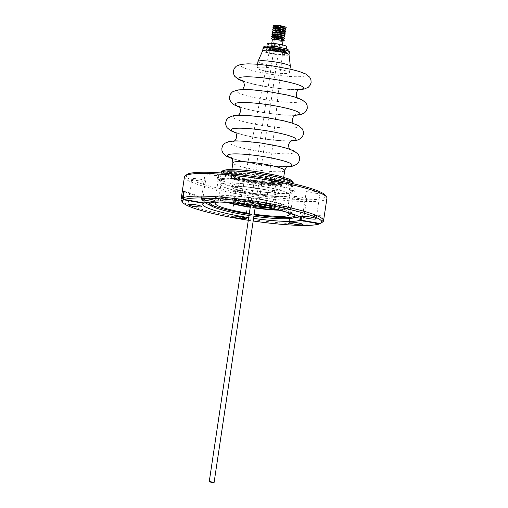 <?xml version="1.0" encoding="UTF-8"?>
<svg xmlns="http://www.w3.org/2000/svg" width="508" height="508" viewBox="0 0 508 508"><rect width="100%" height="100%" fill="white"/><g stroke="black" fill="none" stroke-linecap="round" stroke-linejoin="round"><path stroke-width="0.38" stroke-dasharray="2.54 1.91" d="M253.13 201.905A13.1 1.683 8.5 0 1 266.236 205.562A13.1 1.683 8.5 0 1 253.435 205.359A13.1 1.683 8.5 0 1 240.328 201.689A13.1 1.683 8.5 0 1 253.13 201.905M276.181 49.066A6.566 0.845 8.5 0 1 282.753 50.895A6.566 0.845 8.5 0 1 276.327 50.794A6.566 0.845 8.5 0 1 269.761 48.952A6.566 0.845 8.5 0 1 276.181 49.066M255.461 193.777A22.682 2.921 8.5 0 1 232.766 187.535A22.682 2.921 8.5 0 1 254.94 187.795A22.682 2.921 8.5 0 1 277.609 194.24A22.682 2.921 8.5 0 1 255.461 193.777M253.378 182.88A25.61 3.296 8.5 0 1 231.527 176.587A25.61 3.296 8.5 0 1 231.47 176.416A25.61 3.296 8.5 0 1 256.508 176.708A25.61 3.296 8.5 0 1 260.229 177.286A25.61 3.296 8.5 0 1 282.099 183.979A25.61 3.296 8.5 0 1 281.997 184.131A25.61 3.296 8.5 0 1 257.099 183.458A25.61 3.296 8.5 0 1 253.378 182.88M255.314 206.686A21.273 2.737 8.5 0 1 253.53 206.439A21.273 2.737 8.5 0 1 250.444 205.956M238.646 203.473A21.273 2.737 8.5 0 1 232.245 200.489A21.273 2.737 8.5 0 1 253.041 200.831A21.273 2.737 8.5 0 1 274.32 206.775A21.273 2.737 8.5 0 1 267.329 207.759M255.448 193.592A21.273 2.737 8.5 0 1 234.169 187.643A21.273 2.737 8.5 0 1 254.959 187.985A21.273 2.737 8.5 0 1 276.238 193.929A21.273 2.737 8.5 0 1 255.448 193.592M260.039 185.966A35.02 4.508 8.5 0 1 289.992 194.97A35.02 4.508 8.5 0 1 250.666 193.618A35.02 4.508 8.5 0 1 220.713 184.614A35.02 4.508 8.5 0 1 260.039 185.966M226.892 202.406A37.459 4.82 8.5 0 1 216.344 197.358A37.459 4.82 8.5 0 1 261.671 199.358A37.459 4.82 8.5 0 1 290.443 208.432A37.459 4.82 8.5 0 1 278.879 210.179M255.118 208.02A37.459 4.82 8.5 0 1 250.247 207.289M219.24 202.025A37.459 4.82 8.5 0 1 260.744 205.524A37.459 4.82 8.5 0 1 286.309 212.046M254.197 214.186A37.459 4.82 8.5 0 1 249.326 213.455M263.049 186.506A34.836 4.483 8.5 0 1 289.808 194.945A34.836 4.483 8.5 0 1 247.656 193.078A34.836 4.483 8.5 0 1 220.897 184.645A34.836 4.483 8.5 0 1 263.049 186.506M229.241 202.584A34.836 4.483 8.5 0 1 218.935 197.745A34.836 4.483 8.5 0 1 261.087 199.606A34.836 4.483 8.5 0 1 287.852 208.045A34.836 4.483 8.5 0 1 276.581 209.658M255.168 207.683A34.836 4.483 8.5 0 1 250.298 206.953M278.816 49.809A4.61 0.591 8.5 0 1 280.784 50.527A4.61 0.591 8.5 0 1 278.613 50.787A4.61 0.591 8.5 0 1 273.691 50.051A4.61 0.591 8.5 0 1 271.742 49.174A4.61 0.591 8.5 0 1 278.816 49.809M274.428 48.997A3.562 0.457 -171.5 0 0 278.028 49.549A3.562 0.457 -171.5 0 0 279.933 49.428A3.562 0.457 -171.5 0 0 279.908 49.365A3.562 0.457 -171.5 0 0 278.384 48.806A3.562 0.457 -171.5 0 0 272.923 48.317A3.562 0.457 -171.5 0 0 272.885 48.374A3.562 0.457 -171.5 0 0 274.428 48.997M280.93 31.769A3.562 0.457 8.5 0 1 282.423 32.29A3.562 0.457 8.5 0 1 282.48 32.391A3.562 0.457 8.5 0 1 280.575 32.512A3.562 0.457 8.5 0 1 276.974 31.96A3.562 0.457 8.5 0 1 275.431 31.337A3.562 0.457 8.5 0 1 275.514 31.261A3.562 0.457 8.5 0 1 280.93 31.769M280.429 31.09L281.495 31.521L280.06 31.591L276.625 30.791L280.429 31.09M280.651 27.654L277.216 26.854L281.013 27.153L282.086 27.584L280.651 27.654M277.965 26.543A3.238 0.419 -171.5 0 0 282.931 26.988A3.238 0.419 -171.5 0 0 281.559 26.372A3.238 0.419 -171.5 0 0 278.105 25.851A3.238 0.419 -171.5 0 0 276.581 26.035A3.238 0.419 -171.5 0 0 277.965 26.543M273.761 25.4A6.21 0.8 -171.5 0 0 276.314 26.619A6.21 0.8 -171.5 0 0 283.115 27.629A6.21 0.8 -171.5 0 0 285.807 27.203M286.125 27.75A6.547 0.845 8.5 0 1 276.092 26.841A6.547 0.845 8.5 0 1 273.298 25.832M284.829 28.378A5.404 0.692 8.5 0 1 284.848 28.619A5.404 0.692 8.5 0 1 276.574 27.87A5.404 0.692 8.5 0 1 274.269 27.038A5.404 0.692 8.5 0 1 274.358 26.816M285.858 29.547A6.547 0.845 8.5 0 1 275.825 28.645A6.547 0.845 8.5 0 1 273.031 27.629M284.563 30.175A5.404 0.692 8.5 0 1 284.582 30.416A5.404 0.692 8.5 0 1 276.301 29.674A5.404 0.692 8.5 0 1 273.996 28.835A5.404 0.692 8.5 0 1 274.085 28.613M285.591 31.344A6.547 0.845 8.5 0 1 275.558 30.442A6.547 0.845 8.5 0 1 272.758 29.426M284.289 31.972A5.404 0.692 8.5 0 1 284.309 32.214A5.404 0.692 8.5 0 1 276.034 31.471A5.404 0.692 8.5 0 1 273.729 30.632A5.404 0.692 8.5 0 1 273.818 30.41M285.318 33.141A6.547 0.845 8.5 0 1 275.285 32.239A6.547 0.845 8.5 0 1 272.491 31.223M284.023 33.776A5.404 0.692 8.5 0 1 284.042 34.011A5.404 0.692 8.5 0 1 275.768 33.268A5.404 0.692 8.5 0 1 273.463 32.429A5.404 0.692 8.5 0 1 273.552 32.207M285.051 34.938A6.547 0.845 8.5 0 1 275.019 34.036A6.547 0.845 8.5 0 1 272.224 33.026M283.756 35.573A5.404 0.692 8.5 0 1 283.775 35.814A5.404 0.692 8.5 0 1 275.495 35.065A5.404 0.692 8.5 0 1 273.19 34.227A5.404 0.692 8.5 0 1 273.279 34.004M284.785 36.741A6.547 0.845 8.5 0 1 274.752 35.839A6.547 0.845 8.5 0 1 271.951 34.823M283.483 37.37A5.404 0.692 8.5 0 1 283.502 37.611A5.404 0.692 8.5 0 1 275.228 36.862A5.404 0.692 8.5 0 1 272.923 36.03A5.404 0.692 8.5 0 1 273.012 35.808M284.512 38.538A6.547 0.845 8.5 0 1 274.479 37.636A6.547 0.845 8.5 0 1 271.685 36.62M283.216 39.167A5.404 0.692 8.5 0 1 283.235 39.408A5.404 0.692 8.5 0 1 274.961 38.665A5.404 0.692 8.5 0 1 272.656 37.827A5.404 0.692 8.5 0 1 272.745 37.605M284.245 40.335A6.547 0.845 8.5 0 1 274.212 39.434A6.547 0.845 8.5 0 1 271.418 38.418M283.026 41.116A5.397 0.692 8.5 0 1 280.143 41.307A5.397 0.692 8.5 0 1 274.695 40.462A5.404 0.692 8.5 0 1 272.383 39.624A5.404 0.692 8.5 0 1 272.351 39.554L272.383 39.624M273.971 45.288A5.397 0.692 8.5 0 1 271.634 44.355A5.397 0.692 8.5 0 1 274.517 44.164A5.397 0.692 8.5 0 1 279.965 45.009A5.397 0.692 8.5 0 1 282.308 45.949A5.397 0.692 8.5 0 1 279.425 46.133A5.397 0.692 8.5 0 1 273.971 45.288M283.019 41.148A5.404 0.692 8.5 0 1 282.969 41.205A5.404 0.692 8.5 0 1 274.688 40.462A5.397 0.692 8.5 0 1 272.351 39.522M271.037 48.59A9.823 1.264 8.5 0 1 266.776 46.882A9.823 1.264 8.5 0 1 272.028 46.545A9.823 1.264 8.5 0 1 281.946 48.082A9.823 1.264 8.5 0 1 286.207 49.79A9.823 1.264 8.5 0 1 280.962 50.127A9.823 1.264 8.5 0 1 271.037 48.59M286.683 46.603A9.823 1.264 8.5 0 1 281.438 46.939A9.823 1.264 8.5 0 1 271.513 45.409A9.823 1.264 8.5 0 1 267.252 43.701M251.028 190.189A36.278 4.667 8.5 0 1 247.872 189.649A36.278 4.667 8.5 0 1 220.218 181.502A36.278 4.667 8.5 0 1 220.002 180.861A36.278 4.667 8.5 0 1 260.744 182.258A36.278 4.667 8.5 0 1 263.9 182.797A36.278 4.667 8.5 0 1 291.763 191.586A36.278 4.667 8.5 0 1 291.376 192.138A36.278 4.667 8.5 0 1 251.028 190.189M264.966 179.673A39.186 5.042 8.5 0 1 294.646 189.763A39.186 5.042 8.5 0 1 247.656 187.071A39.186 5.042 8.5 0 1 217.786 178.276A39.186 5.042 8.5 0 1 264.966 179.673M264.598 182.283A39.294 5.055 -171.5 0 0 217.062 180.181A39.294 5.055 -171.5 0 0 247.237 189.7A39.294 5.055 -171.5 0 0 294.78 191.795A39.294 5.055 -171.5 0 0 264.598 182.283M247.631 187.077A39.294 5.055 8.5 0 1 217.449 177.565A39.294 5.055 8.5 0 1 264.992 179.661A39.294 5.055 8.5 0 1 295.173 189.179A39.294 5.055 8.5 0 1 247.631 187.077M257.34 181.908A26.048 3.353 8.5 0 1 253.556 181.318A26.048 3.353 8.5 0 1 234.264 176.714A26.048 3.353 8.5 0 1 231.28 174.739A26.048 3.353 8.5 0 1 256.743 175.038A26.048 3.353 8.5 0 1 260.528 175.628A26.048 3.353 8.5 0 1 282.772 182.436A26.048 3.353 8.5 0 1 279.343 183.451A26.048 3.353 8.5 0 1 257.34 181.908M289.001 54.629A13.31 1.715 8.5 0 1 289.001 54.686A13.31 1.715 8.5 0 1 275.99 54.477A13.31 1.715 8.5 0 1 273.863 54.14A13.31 1.715 8.5 0 1 262.674 50.749L262.674 50.749M290.354 66.345A16.37 2.108 8.5 0 1 274.352 66.078A16.37 2.108 8.5 0 1 257.969 61.5M273.393 72.504A16.37 2.108 8.5 0 1 257.01 67.926A16.37 2.108 8.5 0 1 273.018 68.186A16.37 2.108 8.5 0 1 289.395 72.765A16.37 2.108 8.5 0 1 273.393 72.504M257.423 181.394A26.194 3.372 8.5 0 1 231.216 174.187A26.194 3.372 8.5 0 1 231.216 174.066A26.194 3.372 8.5 0 1 256.819 174.485A26.194 3.372 8.5 0 1 283.032 181.813A26.194 3.372 8.5 0 1 282.994 181.928A26.194 3.372 8.5 0 1 257.423 181.394M278.765 26.016L277.33 26.092L282.2 26.822L278.765 26.016M213.57 173.52A6.941 0.895 -171.5 0 0 205.175 173.152A6.941 0.895 -171.5 0 0 210.502 174.835A6.941 0.895 -171.5 0 0 218.904 175.203A6.941 0.895 -171.5 0 0 213.57 173.52M200.19 179.241A6.941 0.895 -171.5 0 0 191.795 178.867A6.941 0.895 -171.5 0 0 197.123 180.55A6.941 0.895 -171.5 0 0 205.524 180.918A6.941 0.895 -171.5 0 0 200.19 179.241M244.075 191.052A6.941 0.895 -171.5 0 0 235.674 190.678A6.941 0.895 -171.5 0 0 241.008 192.361A6.941 0.895 -171.5 0 0 249.409 192.735A6.941 0.895 -171.5 0 0 244.075 191.052M301.333 197.148A6.941 0.895 -171.5 0 0 292.938 196.774A6.941 0.895 -171.5 0 0 298.266 198.457A6.941 0.895 -171.5 0 0 306.667 198.831A6.941 0.895 -171.5 0 0 301.333 197.148M314.712 191.433A6.941 0.895 -171.5 0 0 306.318 191.059A6.941 0.895 -171.5 0 0 311.645 192.742A6.941 0.895 -171.5 0 0 320.046 193.11A6.941 0.895 -171.5 0 0 314.712 191.433M270.834 179.622A6.941 0.895 -171.5 0 0 262.433 179.248A6.941 0.895 -171.5 0 0 267.767 180.931A6.941 0.895 -171.5 0 0 276.161 181.299A6.941 0.895 -171.5 0 0 270.834 179.622M186.995 174.498A70.466 9.068 -171.5 0 0 240.354 192.64A70.466 9.068 -171.5 0 0 325.196 195.155M184.448 176.886A72.034 9.271 -171.5 0 0 239.776 194.329A72.034 9.271 -171.5 0 0 326.936 198.177M288.277 212.598A43.218 5.563 -171.5 0 0 261.83 206.267A43.218 5.563 -171.5 0 0 217.195 201.974M294.831 216.046A43.218 5.563 -171.5 0 0 295.218 215.449A43.218 5.563 -171.5 0 0 262.02 204.984A43.218 5.563 -171.5 0 0 209.728 202.673A43.218 5.563 -171.5 0 0 209.925 203.359M249.022 215.475A43.218 5.563 -171.5 0 0 253.892 216.205M206.261 203.371A49.822 6.413 -171.5 0 0 241.624 212.693A49.822 6.413 -171.5 0 0 298.329 217.132M299.498 216.884A49.822 6.413 -171.5 0 0 301.904 215.354A49.822 6.413 -171.5 0 0 263.639 203.289A49.822 6.413 -171.5 0 0 203.359 200.628A49.822 6.413 -171.5 0 0 205.213 202.794M320.364 223.558L322.11 222.282A72.034 9.271 -171.5 0 0 322.777 221.888M322.11 222.282L323.056 215.944L322.339 216.249L321.393 222.587A72.034 9.271 -171.5 0 1 236.398 216.941A72.034 9.271 -171.5 0 1 181.489 200.774M184.106 191.827A86.728 84.188 -113.1 0 1 204.216 199.917L203.771 202.914M204.216 199.917L204.934 199.612L204.426 203.029M300.184 217.341L300.965 216.611L300.78 217.843M248.698 217.653A49.822 6.413 -171.5 0 0 253.568 218.383M319.646 223.863L321.393 222.587M248.304 220.281A70.466 9.068 -171.5 0 0 253.174 221.012M249.218 214.192A43.218 5.563 -171.5 0 0 254.089 214.916M184.175 191.357A86.728 84.188 -113.1 0 1 204.934 199.612M300.965 216.611A86.728 84.188 -113.1 0 1 323.056 215.944M300.247 216.916A86.728 84.188 -113.1 0 1 322.339 216.249M280.048 49.308A6.706 0.864 -171.5 0 0 273.272 48.26A6.706 0.864 -171.5 0 0 269.691 48.495A6.706 0.864 -171.5 0 0 272.599 49.657A6.706 0.864 -171.5 0 0 279.368 50.705A6.706 0.864 -171.5 0 0 282.956 50.476A6.706 0.864 -171.5 0 0 280.048 49.308M272.612 49.536A6.706 0.864 8.5 0 1 269.704 48.374A6.706 0.864 8.5 0 1 273.291 48.139A6.706 0.864 8.5 0 1 280.06 49.187A6.706 0.864 8.5 0 1 282.969 50.355A6.706 0.864 8.5 0 1 279.387 50.584A6.706 0.864 8.5 0 1 272.612 49.536M275.958 53.962A9.823 1.264 8.5 0 1 266.129 51.219A9.823 1.264 8.5 0 1 275.73 51.378A9.823 1.264 8.5 0 1 285.56 54.121A9.823 1.264 8.5 0 1 275.958 53.962M276.435 50.781A9.823 1.264 8.5 0 1 266.605 48.031A9.823 1.264 8.5 0 1 276.206 48.19A9.823 1.264 8.5 0 1 286.036 50.933A9.823 1.264 8.5 0 1 276.435 50.781M277.66 51.359A12.262 1.581 8.5 0 1 287.973 54.483A12.262 1.581 8.5 0 1 274.028 53.981A12.262 1.581 8.5 0 1 263.716 50.857A12.262 1.581 8.5 0 1 277.66 51.359M298.755 89.484A32.741 4.216 8.5 0 1 271.659 87.509A32.741 4.216 8.5 0 1 243.173 81.178M294.913 115.176A32.741 4.216 8.5 0 1 267.818 113.195A32.741 4.216 8.5 0 1 239.331 106.871M291.078 140.868A32.741 4.216 8.5 0 1 263.982 138.887A32.741 4.216 8.5 0 1 235.49 132.563M260.464 176.498A26.575 3.423 8.5 0 1 279.654 184.474A26.575 3.423 8.5 0 1 253.346 182.302A26.575 3.423 8.5 0 1 233.667 177.603A26.575 3.423 8.5 0 1 235.356 174.25A26.575 3.423 8.5 0 1 260.464 176.498M261.607 175.495A35.02 4.508 8.5 0 1 291.554 184.499A35.02 4.508 8.5 0 1 252.228 183.147A35.02 4.508 8.5 0 1 222.282 174.142A35.02 4.508 8.5 0 1 261.607 175.495M261.556 174.136A32.912 4.235 -171.5 0 0 230.467 171.361A32.912 4.235 -171.5 0 0 228.371 175.508A32.912 4.235 -171.5 0 0 252.749 181.331A32.912 4.235 -171.5 0 0 285.325 184.017A32.912 4.235 -171.5 0 0 261.556 174.136M252.787 180.073A34.169 4.401 8.5 0 1 227.482 174.028A34.169 4.401 8.5 0 1 229.66 169.723A34.169 4.401 8.5 0 1 261.938 172.606A34.169 4.401 8.5 0 1 286.614 182.867A34.169 4.401 8.5 0 1 252.787 180.073M221.247 172.568A36.278 4.667 -171.5 0 0 252.266 181.889A36.278 4.667 -171.5 0 0 293.008 183.293M273.577 74.663A32.741 4.216 8.5 0 1 240.817 65.634A32.741 4.216 8.5 0 1 272.828 66.027A32.741 4.216 8.5 0 1 305.587 75.057A32.741 4.216 8.5 0 1 273.577 74.663M268.986 91.719A32.741 4.216 8.5 0 1 301.752 100.743A32.741 4.216 8.5 0 1 269.742 100.355A32.741 4.216 8.5 0 1 236.976 91.326A32.741 4.216 8.5 0 1 268.986 91.719M265.151 117.412A32.741 4.216 8.5 0 1 297.91 126.435A32.741 4.216 8.5 0 1 265.9 126.041A32.741 4.216 8.5 0 1 233.134 117.018A32.741 4.216 8.5 0 1 265.151 117.412M261.309 143.104A32.741 4.216 8.5 0 1 294.075 152.127A32.741 4.216 8.5 0 1 262.058 151.733A32.741 4.216 8.5 0 1 229.299 142.71A32.741 4.216 8.5 0 1 261.309 143.104M287.236 166.561A32.741 4.216 8.5 0 1 260.14 164.579A32.741 4.216 8.5 0 1 231.654 158.248M284.709 170.561A26.194 3.372 8.5 0 1 259.105 170.142A26.194 3.372 8.5 0 1 232.899 162.814M278.213 47.092A11.633 1.499 -171.5 0 0 265.113 46.438A11.633 1.499 -171.5 0 0 274.771 49.581A11.633 1.499 -171.5 0 0 287.871 50.235A11.633 1.499 -171.5 0 0 278.213 47.092M263.081 48.012A13.31 1.715 -171.5 0 0 274.276 51.403A13.31 1.715 -171.5 0 0 289.414 51.949M274.428 51.289A12.262 1.581 -171.5 0 0 288.373 51.791A12.262 1.581 -171.5 0 0 278.06 48.666A12.262 1.581 -171.5 0 0 264.116 48.165A12.262 1.581 -171.5 0 0 274.428 51.289M274.618 50.61A11.633 1.499 -171.5 0 0 287.719 51.264A11.633 1.499 -171.5 0 0 278.06 48.12A11.633 1.499 -171.5 0 0 264.96 47.466A11.633 1.499 -171.5 0 0 274.618 50.61M242.557 80.594C242.291 80.467 243.802 81.559 251.25 83.509C257.131 85.001 263.925 86.316 271.64 87.452C286.874 89.884 300.653 89.554 299.517 89.11M238.716 106.286C238.449 106.159 239.966 107.252 247.409 109.201C253.289 110.693 260.09 112.008 267.799 113.138C283.039 115.576 296.818 115.246 295.675 114.802M234.874 131.978C234.607 131.851 236.125 132.944 243.573 134.887C249.453 136.385 256.248 137.7 263.963 138.83C279.197 141.268 292.976 140.932 291.833 140.494M282.753 50.895L266.236 205.562M232.766 187.535L231.47 176.416M232.245 200.489L234.169 187.643M281.997 184.131L285.325 184.017C277.793 184.461 266.922 183.559 252.724 181.312C241.783 179.464 233.661 177.527 228.371 175.508L231.527 176.587M289.992 194.97L291.554 184.499C292.157 183.991 291.427 182.918 289.357 181.273L286.836 180.073L276.968 177.095L261.652 174.022C247.167 171.717 235.972 170.809 228.06 171.298C223.774 172.009 221.844 172.961 222.282 174.142L220.713 184.614M289.516 214.598L290.443 208.432M287.852 208.045L289.808 194.945M279.908 49.365L280.784 50.527M279.933 49.428L282.48 32.391M281.457 31.452L282.423 32.29M276.625 30.791L250.59 204.984M282.054 27.616L282.931 26.988M271.634 44.355L271.786 43.307M266.776 46.882L266.903 46.044M291.376 192.138L294.646 189.763M217.062 180.181L217.449 177.565M234.264 176.714L227.482 174.028C232.975 176.13 241.402 178.137 252.768 180.054C267.5 182.385 278.784 183.325 286.614 182.867L279.343 183.451M220.002 180.861L221.19 172.936M257.01 67.926L257.562 64.243M243.383 81.439L253.53 84.22L271.678 87.567L288.068 89.376L298.482 89.675M242.17 89.554L241.135 90.119C239.992 89.675 253.771 89.338 269.005 91.777C282.105 93.872 290.849 95.758 295.231 97.434L298.088 98.628L297.269 97.79M239.541 107.131L249.688 109.912L267.837 113.259L284.226 115.068L294.64 115.367M238.328 115.246L237.293 115.811C236.15 115.367 249.93 115.03 265.163 117.469C278.27 119.564 287.007 121.45 291.389 123.127L294.253 124.32L293.427 123.482M235.699 132.823L245.847 135.604L263.995 138.944L280.391 140.76L290.798 141.059M234.486 140.938L233.451 141.503C232.315 141.059 246.088 140.722 261.328 143.161C274.428 145.256 283.172 147.142 287.553 148.819L290.411 150.012L289.585 149.174M231.864 158.515L242.011 161.296L260.159 164.636L276.549 166.453L286.963 166.751M231.038 157.671C230.772 157.543 232.283 158.636 239.732 160.579C245.612 162.077 252.406 163.386 260.121 164.522C275.355 166.961 289.135 166.624 287.998 166.186M231.216 174.066L231.896 169.501M231.28 174.739L231.216 174.187M277.33 26.092L277.216 26.854M205.175 173.152L201.333 198.844M191.795 178.867L187.954 204.559M235.674 190.678L231.839 216.37M292.938 196.774L289.096 222.466M306.318 191.059L302.476 216.751M262.433 179.248L258.591 204.94M209.728 202.673L209.531 203.956M203.359 200.628L202.806 204.318M301.904 215.354L301.358 219.043M295.218 215.449L295.027 216.732M276.161 181.299L272.326 206.991M320.046 193.11L316.205 218.802M306.667 198.831L302.825 224.523M249.409 192.735L245.567 218.421M205.524 180.918L201.682 206.61M218.904 175.203L215.062 200.895M282.2 26.822L282.086 27.584M282.772 182.436L282.994 181.928M283.032 181.813L283.712 177.248M289.395 72.765L289.947 69.082M291.763 191.586L292.951 183.661M294.78 191.795L295.173 189.179M220.218 181.502L217.786 178.276M286.207 49.79L286.334 48.952M282.308 45.949L282.461 44.901M277.228 26.899L276.581 26.035M281.495 31.521L255.461 205.708M276.682 30.734L275.514 31.261M272.885 48.374L275.431 31.337M272.923 48.317L271.742 49.174M218.935 197.745L220.897 184.645M215.424 203.524L216.344 197.358M274.32 206.775L276.238 193.929M277.609 194.24L282.099 183.979M269.761 48.952L240.328 201.689M266.129 51.219L266.605 48.031M263.716 50.857L264.116 48.165L264.858 47.384C266.363 46.806 270.77 47.053 278.073 48.114C291.573 50.863 287.553 51.232 288.373 51.791L287.973 54.483M285.56 54.121L286.036 50.933"/><path stroke-width="0.76" d="M250.444 205.956A21.273 2.737 8.5 0 1 238.646 203.473M278.879 210.179A37.459 4.82 8.5 0 1 255.118 208.02M250.247 207.289A37.459 4.82 8.5 0 1 245.116 206.432A37.459 4.82 8.5 0 1 226.892 202.406M286.309 212.046A37.459 4.82 8.5 0 1 289.516 214.598A37.459 4.82 8.5 0 1 254.197 214.186M249.326 213.455A37.459 4.82 8.5 0 1 244.196 212.598A37.459 4.82 8.5 0 1 215.424 203.524A37.459 4.82 8.5 0 1 219.24 202.025M276.581 209.658A34.836 4.483 8.5 0 1 255.168 207.683M250.298 206.953A34.836 4.483 8.5 0 1 245.694 206.184A34.836 4.483 8.5 0 1 229.241 202.584M212.655 482.6L209.22 481.8L210.655 481.724L214.09 482.524L212.655 482.6M286.106 27.457L285.807 27.203A6.21 0.8 -171.5 0 0 283.21 26.295A6.21 0.8 -171.5 0 0 273.761 25.4L273.406 25.559A6.547 0.845 8.5 0 1 283.369 26.505A6.547 0.845 8.5 0 1 286.106 27.457A6.547 0.845 8.5 0 1 286.125 27.75L284.994 28.518M274.161 26.899L273.298 25.832A6.547 0.845 8.5 0 1 273.406 25.559M273.888 28.702L273.031 27.629A6.547 0.845 8.5 0 1 273.139 27.356L274.358 26.816A5.404 0.692 8.5 0 1 282.569 27.591A5.404 0.692 8.5 0 1 284.829 28.378L285.833 29.254A6.547 0.845 8.5 0 1 285.858 29.547L284.721 30.321M273.139 27.356A6.547 0.845 8.5 0 1 283.096 28.302A6.547 0.845 8.5 0 1 285.833 29.254M273.621 30.499L272.758 29.426A6.547 0.845 8.5 0 1 272.866 29.159L274.085 28.613A5.404 0.692 8.5 0 1 282.302 29.388A5.404 0.692 8.5 0 1 284.563 30.175L285.566 31.058A6.547 0.845 8.5 0 1 285.591 31.344L284.455 32.118M272.866 29.159A6.547 0.845 8.5 0 1 282.829 30.099A6.547 0.845 8.5 0 1 285.566 31.058M273.355 32.296L272.491 31.223A6.547 0.845 8.5 0 1 272.599 30.956L273.818 30.41A5.404 0.692 8.5 0 1 282.035 31.185A5.404 0.692 8.5 0 1 284.289 31.972L285.299 32.855A6.547 0.845 8.5 0 1 285.318 33.141L284.188 33.915M272.599 30.956A6.547 0.845 8.5 0 1 282.562 31.896A6.547 0.845 8.5 0 1 285.299 32.855M273.082 34.093L272.224 33.026A6.547 0.845 8.5 0 1 272.332 32.753L273.552 32.207A5.404 0.692 8.5 0 1 281.762 32.988A5.404 0.692 8.5 0 1 284.023 33.776L285.026 34.652A6.547 0.845 8.5 0 1 285.051 34.938L283.915 35.712M272.332 32.753A6.547 0.845 8.5 0 1 282.289 33.693A6.547 0.845 8.5 0 1 285.026 34.652M272.815 35.89L271.951 34.823A6.547 0.845 8.5 0 1 272.059 34.55L273.279 34.004A5.404 0.692 8.5 0 1 281.495 34.785A5.404 0.692 8.5 0 1 283.756 35.573L284.759 36.449A6.547 0.845 8.5 0 1 284.785 36.741L283.648 37.509M272.059 34.55A6.547 0.845 8.5 0 1 282.023 35.496A6.547 0.845 8.5 0 1 284.759 36.449M272.548 37.694L271.685 36.62A6.547 0.845 8.5 0 1 271.793 36.347L273.012 35.808A5.404 0.692 8.5 0 1 281.229 36.582A5.404 0.692 8.5 0 1 283.483 37.37L284.493 38.246A6.547 0.845 8.5 0 1 284.512 38.538L283.381 39.313M271.793 36.347A6.547 0.845 8.5 0 1 281.756 37.294A6.547 0.845 8.5 0 1 284.493 38.246M271.786 43.307L272.351 39.522A5.397 0.692 8.5 0 1 275.234 39.338A5.397 0.692 8.5 0 1 280.689 40.176A5.404 0.692 8.5 0 0 275.133 39.326A5.404 0.692 8.5 0 0 272.351 39.554L271.418 38.418A6.547 0.845 8.5 0 1 271.526 38.151L272.745 37.605A5.404 0.692 8.5 0 1 280.956 38.379A5.404 0.692 8.5 0 1 283.216 39.167L284.22 40.049A6.547 0.845 8.5 0 1 284.245 40.335L283.019 41.173M271.526 38.151A6.547 0.845 8.5 0 1 281.483 39.091A6.547 0.845 8.5 0 1 284.22 40.049M266.903 46.044L267.252 43.701A9.823 1.264 8.5 0 1 272.504 43.358A9.823 1.264 8.5 0 1 282.423 44.895A9.823 1.264 8.5 0 1 286.683 46.603L286.334 48.952M257.562 64.243L257.969 61.5A16.37 2.108 8.5 0 1 257.994 61.43A16.37 2.108 8.5 0 1 273.977 61.766A16.37 2.108 8.5 0 1 290.354 66.269A16.37 2.108 8.5 0 1 290.354 66.345L289.947 69.082M263.081 48.012C263.379 46.939 264.046 46.349 265.093 46.228C267.792 45.822 272.174 46.107 278.244 47.085C286.804 48.685 287.604 49.32 288.773 50.197L289.414 51.949A13.31 1.715 -171.5 0 0 278.219 48.558A13.31 1.715 -171.5 0 0 263.081 48.012L262.674 50.724A13.31 1.715 8.5 0 1 262.687 50.692A13.31 1.715 8.5 0 1 275.685 50.965A13.31 1.715 8.5 0 1 277.806 51.295A13.31 1.715 8.5 0 1 289.001 54.629L290.354 66.269M209.734 199.212A6.941 0.895 -171.5 0 0 201.333 198.844A6.941 0.895 -171.5 0 0 206.667 200.527A6.941 0.895 -171.5 0 0 215.062 200.895A6.941 0.895 -171.5 0 0 209.734 199.212M196.355 204.934A6.941 0.895 -171.5 0 0 187.954 204.559A6.941 0.895 -171.5 0 0 193.288 206.242A6.941 0.895 -171.5 0 0 201.682 206.61A6.941 0.895 -171.5 0 0 196.355 204.934M240.233 216.745A6.941 0.895 -171.5 0 0 231.839 216.37A6.941 0.895 -171.5 0 0 237.166 218.053A6.941 0.895 -171.5 0 0 245.567 218.421A6.941 0.895 -171.5 0 0 240.233 216.745M297.498 222.841A6.941 0.895 -171.5 0 0 289.096 222.466A6.941 0.895 -171.5 0 0 294.43 224.149A6.941 0.895 -171.5 0 0 302.825 224.523A6.941 0.895 -171.5 0 0 297.498 222.841M310.877 217.126A6.941 0.895 -171.5 0 0 302.476 216.751A6.941 0.895 -171.5 0 0 307.81 218.434A6.941 0.895 -171.5 0 0 316.205 218.802A6.941 0.895 -171.5 0 0 310.877 217.126M266.992 205.308A6.941 0.895 -171.5 0 0 258.591 204.94A6.941 0.895 -171.5 0 0 263.925 206.623A6.941 0.895 -171.5 0 0 272.326 206.991A6.941 0.895 -171.5 0 0 266.992 205.308M300.78 217.843L300.45 220.028L320.364 223.558A70.466 9.068 -171.5 0 0 321.005 223.171L322.777 221.888A72.034 9.271 -171.5 0 0 323.552 220.79L326.936 198.177A72.034 9.271 -171.5 0 0 326.511 196.901L325.196 195.155A70.466 9.068 -171.5 0 0 271.488 179.343A70.466 9.068 -171.5 0 0 186.995 174.498L185.223 175.787A72.034 9.271 -171.5 0 0 184.448 176.886L181.064 199.492A72.034 9.271 -171.5 0 0 181.489 200.774L182.804 202.521A70.466 9.068 -171.5 0 0 248.304 220.281M326.511 196.901A72.034 9.271 -171.5 0 0 271.602 180.734A72.034 9.271 -171.5 0 0 185.223 175.787M217.195 201.974A43.218 5.563 -171.5 0 0 209.531 203.956A43.218 5.563 -171.5 0 0 212.052 206.337A43.218 5.563 -171.5 0 0 242.729 214.427A43.218 5.563 -171.5 0 0 249.022 215.475M209.925 203.359A43.218 5.563 -171.5 0 0 242.926 213.138A43.218 5.563 -171.5 0 0 249.218 214.192M253.892 216.205A43.218 5.563 -171.5 0 0 291.922 218.275A43.218 5.563 -171.5 0 0 295.027 216.732A43.218 5.563 -171.5 0 0 288.277 212.598M291.922 218.275L298.329 217.132A49.822 6.413 -171.5 0 0 299.498 216.884M323.552 220.79A72.034 9.271 -171.5 0 0 268.224 203.34A72.034 9.271 -171.5 0 0 183.229 197.695L184.175 191.357L183.458 191.662A86.728 84.188 -113.1 0 1 184.106 191.827M203.771 202.914L203.708 203.333A49.822 6.413 -171.5 0 0 202.806 204.318A49.822 6.413 -171.5 0 0 241.071 216.383A49.822 6.413 -171.5 0 0 248.698 217.653M300.45 220.028A49.822 6.413 -171.5 0 0 301.358 219.043A49.822 6.413 -171.5 0 0 263.087 206.978A49.822 6.413 -171.5 0 0 204.426 203.029L184.512 199.504L183.229 197.695M205.213 202.794A49.822 6.413 -171.5 0 0 206.261 203.371L212.052 206.337M321.005 223.171A70.466 9.068 -171.5 0 0 267.646 205.029A70.466 9.068 -171.5 0 0 184.512 199.504M300.184 217.341L299.733 220.339L319.646 223.863L320.123 223.514M253.568 218.383A49.822 6.413 -171.5 0 0 299.733 220.339M203.708 203.333L183.794 199.809L182.512 197.999A72.034 9.271 -171.5 0 0 181.064 199.492M182.512 197.999L183.458 191.662M183.794 199.809A70.466 9.068 -171.5 0 0 182.804 202.521M253.174 221.012A70.466 9.068 -171.5 0 0 319.646 223.863M254.089 214.916A43.218 5.563 -171.5 0 0 294.831 216.046M283.019 41.148A5.404 0.692 8.5 0 0 280.689 40.176A5.397 0.692 8.5 0 1 283.026 41.116L282.461 44.901M267.329 207.759A21.273 2.737 8.5 0 1 255.314 206.686M243.173 81.178A32.741 4.216 8.5 0 1 270.91 78.873A32.741 4.216 8.5 0 1 299.517 85.249A32.741 4.216 8.5 0 1 298.755 89.484M239.331 106.871A32.741 4.216 8.5 0 1 267.068 104.565A32.741 4.216 8.5 0 1 295.681 110.941A32.741 4.216 8.5 0 1 294.913 115.176M235.49 132.563A32.741 4.216 8.5 0 1 263.227 130.258A32.741 4.216 8.5 0 1 291.84 136.633A32.741 4.216 8.5 0 1 291.078 140.868M261.982 173.965A36.278 4.667 -171.5 0 0 221.247 172.568C220.764 171.393 222.745 170.421 227.184 169.666C235.388 169.158 247.002 170.097 262.026 172.491L277.92 175.679L288.144 178.765L290.76 180.003C292.9 181.737 293.649 182.829 293.008 183.293A36.278 4.667 -171.5 0 0 261.982 173.965M231.654 158.248A32.741 4.216 8.5 0 1 259.391 155.95A32.741 4.216 8.5 0 1 287.998 162.325A32.741 4.216 8.5 0 1 287.236 166.561M231.896 169.501L232.899 162.814A26.194 3.372 8.5 0 1 258.502 163.233A26.194 3.372 8.5 0 1 284.709 170.561C286.537 165.316 288.03 166.656 287.998 166.186M242.17 89.554L243.053 88.735L244.418 85.744C243.992 82.137 243.37 80.423 242.557 80.594L242.557 80.601M238.328 115.246L239.211 114.427L240.576 111.436C240.151 107.829 239.535 106.115 238.716 106.286L238.716 106.293M234.486 140.938L235.369 140.119L236.734 137.122C236.315 133.521 235.693 131.807 234.874 131.978L234.88 131.978M291.833 140.494C291.871 140.964 290.373 139.624 288.55 144.869L288.989 148.139L289.585 149.174M295.675 114.802C295.713 115.272 294.215 113.932 292.392 119.177L292.824 122.447L293.427 123.482M299.517 89.11C299.549 89.579 298.056 88.24 296.228 93.485L296.666 96.755L297.269 97.79M250.59 204.984L209.22 481.8M221.19 172.936L221.247 172.568M262.687 50.692L257.994 61.43M298.482 89.675L304.298 89.046L308.432 87.173L310.267 85.02L311.106 82.575L310.959 79.769L309.74 77.184L305.657 73.952L299.098 71.45L291.046 69.336L272.809 65.97L256.33 64.154L248.031 63.83L241.046 64.313L236.239 66.224L234.328 68.339L233.382 70.987L233.477 73.565L234.613 76.162L238.055 79.172L243.383 81.439M294.64 115.367L300.457 114.738L304.59 112.865L306.426 110.706L307.264 108.267L307.124 105.461L305.899 102.876L301.822 99.644L295.256 97.142L287.211 95.028L268.973 91.662L252.489 89.846L244.196 89.522L237.211 90.005L232.397 91.916L230.486 94.031L229.54 96.679L229.635 99.257L230.772 101.854L234.213 104.858L239.541 107.131M290.798 141.059L296.621 140.43L300.749 138.551L302.584 136.398L303.422 133.953L303.282 131.153L302.057 128.568L297.98 125.336L291.414 122.834L283.369 120.72L265.132 117.354L248.647 115.538L240.354 115.214L233.369 115.697L228.562 117.608L226.644 119.723L225.698 122.364L225.8 124.949L226.936 127.546L230.378 130.55L235.699 132.823M286.963 166.751L292.779 166.122L296.913 164.243L298.748 162.09L299.587 159.645L299.441 156.845L298.221 154.261L294.138 151.022L287.579 148.526L279.527 146.406L261.29 143.046L244.812 141.23L236.512 140.906L229.527 141.389L224.72 143.3L222.809 145.415L221.863 148.057L221.958 150.641L223.095 153.232L226.536 156.242L231.864 158.515M289.414 51.949L289.008 54.654M283.712 177.248L284.709 170.561M232.899 162.814C232.474 159.214 231.851 157.499 231.038 157.671L231.038 157.671M292.951 183.661L293.008 183.293M255.461 205.708L214.09 482.524"/></g></svg>
